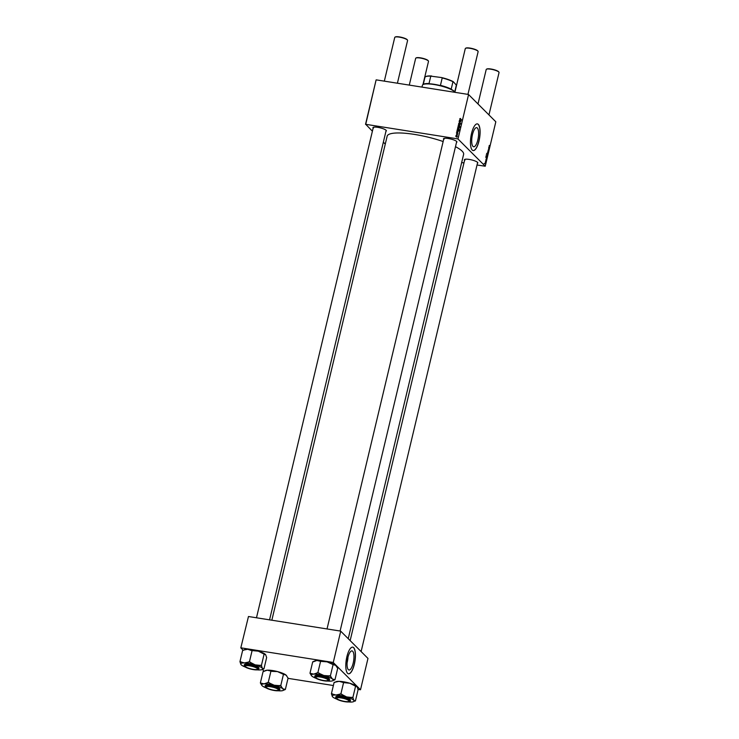 <?xml version="1.0" encoding="UTF-8"?>
<svg xmlns="http://www.w3.org/2000/svg" width="739" height="739" viewBox="0 0 739 739"><rect width="100%" height="100%" fill="white"/><g stroke="black" fill="none" stroke-linecap="round" stroke-linejoin="round"><path stroke-width="1.11" d="M348.318 669.636A9.672 3.15 99 0 0 348.993 670.005A9.672 3.15 99 0 0 353.418 662.052A9.672 3.15 99 0 0 352.697 651.271A9.672 3.15 99 0 0 352.023 650.902A9.672 3.15 99 0 0 347.589 658.855A9.672 3.15 99 0 0 348.318 669.636M347.09 662.818A9.672 3.15 99 0 0 347.986 657.147M347.561 673.294A13.496 4.397 99 0 0 348.503 673.802A13.496 4.397 99 0 0 354.683 662.698A13.496 4.397 99 0 0 353.676 647.66A13.496 4.397 99 0 0 352.734 647.142A13.496 4.397 99 0 0 346.554 658.246A13.496 4.397 99 0 0 347.561 673.294M348.448 673.792A13.496 4.397 99 0 0 354.591 662.597A13.496 4.397 99 0 0 353.556 647.641A13.496 4.397 99 0 0 352.669 647.133M477.348 128.023A9.672 3.15 -81 0 1 478.078 138.803A9.672 3.15 -81 0 1 473.644 146.765A9.672 3.15 -81 0 1 472.969 146.396A9.672 3.15 -81 0 1 472.249 135.616A9.672 3.15 -81 0 1 476.673 127.653A9.672 3.15 -81 0 1 477.348 128.023M472.221 150.045A13.496 4.397 99 0 0 473.163 150.562A13.496 4.397 99 0 0 479.343 139.459A13.496 4.397 99 0 0 478.327 124.411A13.496 4.397 99 0 0 477.385 123.893A13.496 4.397 99 0 0 471.205 134.997A13.496 4.397 99 0 0 472.221 150.045M473.108 150.553A13.496 4.397 99 0 0 479.241 139.348A13.496 4.397 99 0 0 478.216 124.392A13.496 4.397 99 0 0 477.329 123.884M373.13 128.143A6.9 1.496 13.4 0 1 373.186 127.367A6.9 1.496 13.4 0 1 379.615 127.699A6.9 1.496 13.4 0 1 386.091 130.267A6.9 1.496 13.4 0 1 386.275 130.48A6.9 1.496 13.4 0 1 385.97 131.2M269.559 619.845L386.137 130.489A6.596 1.432 -166.6 0 0 386.127 130.304M443.677 139.32A6.9 1.496 13.4 0 1 443.733 138.535A6.9 1.496 13.4 0 1 450.153 138.867A6.9 1.496 13.4 0 1 456.637 141.445A6.9 1.496 13.4 0 1 456.813 141.657A6.9 1.496 13.4 0 1 456.517 142.378M340.097 631.023L456.684 141.666A6.596 1.432 -166.6 0 0 456.674 141.472M464.591 160.224A6.9 1.496 13.4 0 1 464.646 159.439A6.9 1.496 13.4 0 1 471.076 159.781A6.9 1.496 13.4 0 1 477.56 162.349A6.9 1.496 13.4 0 1 477.736 162.562A6.9 1.496 13.4 0 1 477.431 163.282M361.112 651.558L477.606 162.571A6.596 1.432 -166.6 0 0 477.597 162.386M271.841 620.215L387.153 136.179A39.296 8.545 13.4 0 1 443.141 141.537M455.483 146.682A39.296 8.545 13.4 0 1 462.087 151.098A39.296 8.545 13.4 0 1 463.612 154.396L348.235 638.699M457.986 138.987L468.572 94.555L457.986 138.987L485.237 166.229L477.024 164.991M463.953 162.922L461.663 162.562M457.617 138.867L365.731 124.309L372.401 131.209M383.356 142.165L385.268 144.077M365.528 124.346L376.114 79.914L365.731 124.309M456.591 132.955L457.025 132.373L456.757 133.14L457.57 132.65L457.875 133.149L457.33 133.547L457.552 132.863L456.72 133.343L456.425 132.789L456.72 133.343M456.6 132.835L456.933 133.325M456.767 131.45L457.395 130.498L457.69 131.487L457.995 130.729L458.3 131.357L456.767 131.45M457.155 131.57L457.395 130.498L457.718 131.126M458.272 131.45L457.921 130.932M458.198 129.177L457.469 128.392L458.162 127.986L458.91 128.789L458.198 129.177L457.663 128.577M458.531 129.51L457.801 128.725L458.162 127.986L458.91 128.789M460.545 119.626L459.778 118.72L460.48 118.434L460 118.776L461.589 119.773L460.212 119.302M460 118.776L461.589 119.764M458.134 126.849L459.815 127.228L458.531 127.884L457.764 127.154L458.245 126.96M458.531 127.884L457.764 127.154L458.466 127.182M459.64 125.602L458.429 124.466L459.907 124.494L458.614 124.66L459.64 125.602M459.104 124.05L458.679 123.339L459.492 122.822L459.131 123.838L460.268 123.164L460.656 123.801L459.944 124.291L460.231 123.367L459.104 124.05L458.882 123.542M458.901 123.385L459.344 124.05M460.111 123.662L460.268 123.164L460.656 123.801M460.609 123.94L460.231 123.367M468.203 94.426L376.317 79.877M458.808 126.637L458.078 125.852L458.762 125.445L459.519 126.249L458.808 126.637L458.263 126.036M459.141 126.969L458.411 126.184L458.762 125.445L459.519 126.249M459.372 120.531L460 119.57L460.286 120.559L460.6 119.801L460.905 120.429L459.372 120.531M459.76 120.642L460 119.57L460.323 120.198M460.868 120.522L460.526 120.004M459.907 121.159L460.693 121.196L460.573 121.806L459.095 121.686L460.203 121.843L459.907 121.159L460.554 121.852M457.099 130.073L457.866 129.26L458.974 130.729L457.099 130.073M457.145 129.87L457.672 130.267L457.866 129.26L458.633 129.972M456.379 136.817L455.649 136.031L456.342 135.625L457.09 136.429L456.379 136.817L455.843 136.216M456.711 137.149L455.981 136.364L456.342 135.625L457.09 136.429M456.637 134.498L457.506 134.563L457.33 135.191L456.637 134.498L457.367 135.145M486.096 159.458L485.994 160.705L485.828 159.8M486.53 156.88L486.862 156.345L486.983 158.007L486.53 156.88M488.082 150.34L488.424 149.925L488.645 151.089L488.581 150.59L488.1 151.144L488.276 149.897M487.481 152.862L487.879 153.463L487.648 152.52M488.664 147.948L488.765 149.223L488.664 147.948M489.31 145.435L489.597 147.061L489.181 145.731M485.237 166.229L495.823 121.787L468.572 94.555M488.812 147.329L489.116 146.636L489.264 147.643L488.867 147.357M487.278 153.777L487.823 154.516L487.297 155.014L487.278 153.777M487.758 151.735L488.294 151.707L488.026 152.816L487.758 151.735M486.872 156.077L487.047 155.051M486.207 158.257L486.511 157.564L486.668 158.571L486.207 158.257M485.061 163.042L485.458 163.642L485.227 162.691M485.477 161.314L485.735 162.395L485.477 161.314M333.261 662.523L340.725 631.189L333.261 662.523L360.512 689.755L357.953 689.422M333.381 685.524L288.007 678.347M340.365 631.06L248.47 616.511L240.812 647.881L243.233 650.302M262.363 669.423L264.211 671.261M240.812 647.881L248.47 616.511M332.901 662.393L241.006 647.844M360.512 689.755L367.976 658.421L340.725 631.189M373.389 127.274A6.596 1.432 -166.6 0 0 373.297 127.431A6.596 1.432 -166.6 0 0 373.555 127.986M443.936 138.442A6.596 1.432 -166.6 0 0 443.843 138.609A6.596 1.432 -166.6 0 0 444.102 139.163M464.859 159.347A6.596 1.432 -166.6 0 0 464.766 159.513A6.596 1.432 -166.6 0 0 465.016 160.067M489.07 146.849L489.006 147.606L488.885 146.996M487.491 154.192L487.352 154.811L487.491 154.192M487.832 153.398L487.722 152.751L487.472 153.536M487.786 151.624L488.294 151.707M487.121 155.292L487.223 155.938M486.936 157.148L486.705 156.539L486.576 157.25M486.419 157.767L486.401 158.534L486.28 157.924M485.403 163.578L485.301 162.931L485.052 163.716M460.6 123.496L460.988 124.134M459.436 124.383L459.011 123.662M459.676 125.473L458.614 124.66M459.095 125.778L459.852 126.581M458.586 126.212L459.187 126.766L458.586 126.212M459.482 126.351L458.254 125.879L458.854 126.434L459.335 126.212L458.734 125.658M459.067 126.646L458.254 125.879M458.263 126.914L458.577 127.671L458.697 127.062L459.76 127.431M458.864 128.216L458.097 127.487M458.282 127.496L458.91 128.004L458.282 127.496M459.187 127.625L458.439 126.979M458.79 127.893L457.949 127.163M460.111 119.053L460.637 118.72M460.332 119.903L460.656 120.531M461.062 120.716L460.914 120.18M459.667 119.967L460.452 120.827L460.286 120.115M460.295 120.383L459.954 119.783M460.646 121.399L459.325 120.725M459.473 121.815L460.157 122.055M458.494 128.318L459.242 129.122M457.986 128.752L458.586 129.297L457.986 128.752M458.873 128.891L457.653 128.42L458.734 128.752L458.134 128.198M458.466 129.177L457.653 128.42M458.198 129.593L458.965 130.304M458.984 130.711L458.319 130.258M458.577 130.092L457.487 129.491L457.81 130.24L458.78 130.286M458.356 130.48L457.857 129.473M457.358 129.639L458.023 130.147M457.727 130.831L458.051 131.459M457.062 130.895L457.847 131.754L457.681 131.034M457.69 131.311L457.349 130.701M457.053 133.676L456.757 133.122M456.674 135.958L457.423 136.761M456.166 136.392L456.757 136.937L456.166 136.392M457.053 136.53L455.834 136.059L456.914 136.392L456.314 135.837M456.647 136.817L455.834 136.059M456.471 134.424L457.459 134.766M315.738 678.18A11.233 2.448 13.4 0 1 312.034 676.231A11.233 2.448 -166.6 0 1 311.433 675.612A11.233 2.448 -166.6 0 1 313.659 674.125A11.233 2.448 13.4 0 1 318.213 674.384A11.233 2.448 13.4 0 1 323.839 675.511L317.862 672.739L313.659 674.125L309.992 673.22L311.378 675.52M318.98 673.035A12.434 2.707 -166.6 0 0 318.056 672.896A12.434 2.707 -166.6 0 0 317.16 672.786M319.488 676.767A6.9 1.496 13.4 0 1 328.559 679.991A6.9 1.496 13.4 0 1 324.403 680.748A6.9 1.496 13.4 0 1 317.428 678.882A6.9 1.496 13.4 0 1 315.479 676.878A6.9 1.496 13.4 0 1 319.488 676.767M327.987 680.37A6.596 1.432 -166.6 0 0 328.43 680.009A6.596 1.432 -166.6 0 0 328.421 679.815A6.596 1.432 13.4 0 1 328.43 680.009A6.596 1.432 13.4 0 1 328.199 680.277L327.848 680.48A6.3 1.367 -166.6 0 0 327.83 679.695A6.3 1.367 -166.6 0 0 320.541 677.072A6.3 1.367 -166.6 0 0 315.895 677.635A6.3 1.367 -166.6 0 0 316.061 677.829A6.3 1.367 -166.6 0 0 321.982 680.176A6.3 1.367 -166.6 0 0 327.848 680.48M314.86 677.358A7.501 1.635 13.4 0 1 314.685 676.85C314.408 678.033 317.696 679.372 324.569 680.878A7.316 1.589 -166.6 0 0 328.578 679.668A7.316 1.589 -166.6 0 0 319.34 676.647A7.316 1.589 -166.6 0 0 315.304 677.857A7.316 1.589 -166.6 0 0 324.55 680.878C328.125 681.09 329.696 680.905 329.28 680.333L329.511 679.363A7.501 1.635 -166.6 0 0 319.544 675.455A7.501 1.635 -166.6 0 0 314.916 675.88L314.685 676.85A7.501 1.635 13.4 0 1 319.313 676.425A7.501 1.635 13.4 0 1 329.28 680.333A7.501 1.635 13.4 0 1 328.901 680.693M309.992 673.22L312.708 661.83L314.943 660.878A11.233 2.448 13.4 0 1 316.911 660.454L320.578 661.35L317.862 672.739M313.41 661.784L316.911 660.454A11.233 2.448 13.4 0 1 327.1 661.839L333.077 664.61L330.361 676L323.839 675.511A11.233 2.448 13.4 0 1 332.402 679.012L330.361 676M320.578 661.35L327.1 661.839A11.233 2.448 13.4 0 1 335.654 665.34L337.695 668.352L334.979 679.741L332.402 679.012A11.233 2.448 13.4 0 1 332.744 680.693A11.233 2.448 13.4 0 1 330.776 681.127A11.233 2.448 13.4 0 1 327.746 681.035M333.077 664.61L335.654 665.34A11.233 2.448 13.4 0 1 336.254 665.959A11.233 2.448 13.4 0 1 336.31 666.051M332.744 680.693L334.979 679.741M315.895 677.635L315.682 677.293A6.596 1.432 13.4 0 1 315.59 676.952A6.596 1.432 13.4 0 1 315.682 676.785A6.596 1.432 -166.6 0 0 315.59 676.952A6.596 1.432 -166.6 0 0 315.821 677.478M330.776 676.333A12.434 2.707 -166.6 0 0 329.243 675.714M332.411 696.609A11.233 2.448 -166.6 0 1 332.356 696.526L332.356 696.517A11.233 2.448 -166.6 0 1 335.875 695.011A11.233 2.448 13.4 0 1 340.938 695.575A11.233 2.448 13.4 0 1 346.591 696.932L340.873 693.976L335.875 695.011L331.414 693.764L332.411 696.609A11.233 2.448 13.4 0 0 336.661 699.085M341.935 694.3A12.434 2.707 -166.6 0 0 340.975 694.124A12.434 2.707 -166.6 0 0 340.023 693.958M341.51 697.856A6.9 1.496 13.4 0 1 349.482 700.905A6.9 1.496 13.4 0 1 344.217 701.487A6.9 1.496 13.4 0 1 336.402 697.782A6.9 1.496 13.4 0 1 341.51 697.856M348.91 701.283A6.596 1.432 -166.6 0 0 349.353 700.914A6.596 1.432 -166.6 0 0 349.344 700.729A6.596 1.432 13.4 0 1 349.353 700.914A6.596 1.432 13.4 0 1 349.113 701.191L348.771 701.385A6.3 1.367 -166.6 0 0 348.743 700.6A6.3 1.367 -166.6 0 0 341.464 697.986A6.3 1.367 -166.6 0 0 336.818 698.54A6.3 1.367 -166.6 0 0 336.984 698.734A6.3 1.367 -166.6 0 0 342.896 701.08A6.3 1.367 -166.6 0 0 348.771 701.385M335.783 698.263A7.501 1.635 13.4 0 1 335.608 697.764C335.155 698.743 338.046 700.018 344.3 701.597A7.316 1.589 -166.6 0 0 349.852 700.923A7.316 1.589 -166.6 0 0 341.427 697.745A7.316 1.589 -166.6 0 0 335.875 698.42A7.316 1.589 -166.6 0 0 344.3 701.597C351.524 702.475 349.695 701.302 350.203 701.237L350.434 700.267A7.501 1.635 -166.6 0 0 341.667 696.554A7.501 1.635 -166.6 0 0 335.839 696.794L335.608 697.764A7.501 1.635 13.4 0 1 341.436 697.524A7.501 1.635 13.4 0 1 350.203 701.237A7.501 1.635 13.4 0 1 349.815 701.607M331.414 693.764L334.13 682.365L339.127 681.34L343.58 682.587L340.873 693.976M343.58 682.587L349.852 683.261L355.57 686.217L352.854 697.607L346.591 696.932A11.233 2.448 13.4 0 1 353.852 700.452L352.854 697.607M355.57 686.217L357.177 686.873A11.233 2.448 13.4 0 1 357.177 686.873L357.177 686.873A11.233 2.448 13.4 0 0 357.113 686.78L358.11 689.626L355.394 701.015L353.852 700.452A11.233 2.448 13.4 0 1 353.658 701.597A11.233 2.448 13.4 0 1 350.397 702.05A11.233 2.448 13.4 0 1 348.66 701.948M354.683 701.006L355.394 701.015M334.841 682.383L335.866 681.792A11.233 2.448 13.4 0 1 339.127 681.34A11.233 2.448 13.4 0 1 349.852 683.261A11.233 2.448 13.4 0 1 357.113 686.78M336.818 698.54L336.596 698.207A6.596 1.432 13.4 0 1 336.513 697.856A6.596 1.432 13.4 0 1 336.605 697.69A6.596 1.432 -166.6 0 0 336.513 697.856A6.596 1.432 -166.6 0 0 336.744 698.383M353.658 701.597L355.062 700.784A12.434 2.707 -166.6 0 0 355.173 700.711M353.085 697.912A12.434 2.707 -166.6 0 0 351.792 697.283M332.264 693.782A12.434 2.707 -166.6 0 0 331.645 694.069M239.953 661.682L242.669 650.292L247.667 649.258A11.233 2.448 13.4 0 1 252.729 649.821A11.233 2.448 13.4 0 1 258.382 651.179L264.109 654.135L261.394 665.525L255.131 664.851L249.403 661.904L244.406 662.929L239.953 661.682L240.951 664.527A11.233 2.448 13.4 0 1 240.896 664.444A11.233 2.448 13.4 0 1 244.406 662.929A11.233 2.448 13.4 0 1 255.131 664.851A11.233 2.448 13.4 0 1 262.391 668.37L261.394 665.525M243.38 650.302L244.406 649.71A11.233 2.448 13.4 0 1 247.667 649.258L251.278 650.486L258.382 651.179A11.233 2.448 13.4 0 1 265.652 654.699L265.707 654.791A11.233 2.448 13.4 0 0 265.652 654.699L266.65 657.544L263.934 668.943L262.391 668.37A11.233 2.448 -166.6 0 1 262.197 669.516L263.592 668.703A12.434 2.707 -166.6 0 0 263.703 668.638M262.197 669.516A11.233 2.448 -166.6 0 1 258.936 669.968A11.233 2.448 13.4 0 1 257.2 669.867M252.747 669.405A6.9 1.496 13.4 0 1 244.932 665.71A6.9 1.496 13.4 0 1 250.05 665.774A6.9 1.496 13.4 0 1 258.022 668.823A6.9 1.496 13.4 0 1 252.747 669.405M245.357 666.467A6.3 1.367 -166.6 0 0 245.514 666.661A6.3 1.367 -166.6 0 0 251.436 669.007A6.3 1.367 -166.6 0 0 257.301 669.312A6.3 1.367 -166.6 0 0 257.283 668.518A6.3 1.367 -166.6 0 0 249.994 665.904A6.3 1.367 -166.6 0 0 245.357 666.467L245.136 666.125A6.596 1.432 13.4 0 1 245.052 665.774A6.596 1.432 13.4 0 1 245.145 665.608A6.596 1.432 -166.6 0 0 245.052 665.774A6.596 1.432 -166.6 0 0 245.274 666.301M244.323 666.181A7.501 1.635 13.4 0 1 244.147 665.682C243.685 666.661 246.586 667.945 252.84 669.525A7.316 1.589 -166.6 0 0 258.382 668.841A7.316 1.589 -166.6 0 0 249.967 665.663A7.316 1.589 -166.6 0 0 244.415 666.338A7.316 1.589 -166.6 0 0 252.83 669.516C256.387 670.079 258.354 669.959 258.733 669.155L258.964 668.185A7.501 1.635 -166.6 0 0 250.207 664.481A7.501 1.635 -166.6 0 0 244.378 664.712L244.147 665.682A7.501 1.635 13.4 0 1 249.976 665.442A7.501 1.635 13.4 0 1 258.733 669.155A7.501 1.635 13.4 0 1 258.354 669.525M263.223 668.924L263.934 668.943M252.119 650.505L249.403 661.904M264.109 654.135L265.652 654.699M245.2 667.003A11.233 2.448 13.4 0 1 240.951 664.527M257.449 669.201A6.596 1.432 -166.6 0 0 257.893 668.832A6.596 1.432 -166.6 0 0 257.883 668.647A6.596 1.432 13.4 0 1 257.893 668.832A6.596 1.432 13.4 0 1 257.652 669.109L257.301 669.312M250.475 662.227A12.434 2.707 -166.6 0 0 248.563 661.876M240.794 661.701A12.434 2.707 -166.6 0 0 240.184 661.987M261.615 665.83A12.434 2.707 -166.6 0 0 260.322 665.202M260.368 682.956L263.084 671.566L267.287 670.19A11.233 2.448 13.4 0 1 271.85 670.449A11.233 2.448 13.4 0 1 277.476 671.575L283.453 674.347L280.737 685.737L274.215 685.247L268.239 682.476L264.035 683.861L260.368 682.956L261.754 685.256M263.786 671.52L265.319 670.615A11.233 2.448 13.4 0 1 267.287 670.19L272.072 671.372L277.476 671.575A11.233 2.448 13.4 0 1 286.03 675.076L288.071 678.088L285.356 689.478L282.778 688.748L280.737 685.737M266.114 687.917A11.233 2.448 13.4 0 1 262.41 685.968A11.233 2.448 13.4 0 1 261.809 685.349A11.233 2.448 13.4 0 1 264.035 683.861A11.233 2.448 13.4 0 1 274.215 685.247A11.233 2.448 13.4 0 1 282.778 688.748A11.233 2.448 -166.6 0 1 283.12 690.429A11.233 2.448 -166.6 0 1 281.153 690.854A11.233 2.448 13.4 0 1 278.123 690.771M274.779 690.485A6.9 1.496 13.4 0 1 267.804 688.619A6.9 1.496 13.4 0 1 265.855 686.614A6.9 1.496 13.4 0 1 269.864 686.503A6.9 1.496 13.4 0 1 278.945 689.727A6.9 1.496 13.4 0 1 274.779 690.485M266.271 687.372A6.3 1.367 -166.6 0 0 266.437 687.566A6.3 1.367 -166.6 0 0 272.358 689.912A6.3 1.367 -166.6 0 0 278.224 690.217A6.3 1.367 -166.6 0 0 278.206 689.432A6.3 1.367 -166.6 0 0 270.917 686.808A6.3 1.367 -166.6 0 0 266.271 687.372L266.058 687.03A6.596 1.432 13.4 0 1 265.966 686.679A6.596 1.432 13.4 0 1 266.058 686.522A6.596 1.432 -166.6 0 0 265.966 686.679A6.596 1.432 -166.6 0 0 266.197 687.205M265.246 687.085A7.501 1.635 13.4 0 1 265.07 686.586C264.784 687.769 268.081 689.108 274.945 690.614C277.753 690.956 279.324 690.771 279.656 690.06L279.887 689.099A7.501 1.635 -166.6 0 0 269.92 685.192A7.501 1.635 -166.6 0 0 265.292 685.616L265.07 686.586A7.501 1.635 13.4 0 1 269.689 686.161A7.501 1.635 13.4 0 1 279.656 690.06A7.501 1.635 13.4 0 1 279.277 690.429M283.12 690.429L285.356 689.478M270.954 671.086L268.239 682.476M283.453 674.347L286.03 675.076A11.233 2.448 13.4 0 1 286.63 675.695A11.233 2.448 13.4 0 1 286.686 675.788M278.363 690.106A6.596 1.432 -166.6 0 0 278.806 689.746A6.596 1.432 -166.6 0 0 278.797 689.552A6.596 1.432 13.4 0 1 278.806 689.746A6.596 1.432 13.4 0 1 278.575 690.014L278.224 690.217M269.356 682.771A12.434 2.707 -166.6 0 0 267.536 682.522M281.153 686.069A12.434 2.707 -166.6 0 0 279.619 685.441M465.524 48.321L465.866 48.118A6.3 1.367 13.4 0 1 471.741 48.423A6.3 1.367 13.4 0 1 477.653 50.769A6.3 1.367 13.4 0 1 477.819 50.973L478.041 51.305A6.596 1.432 -166.6 0 0 477.865 51.102A6.596 1.432 -166.6 0 0 471.667 48.645A6.596 1.432 -166.6 0 0 465.524 48.321A6.596 1.432 -166.6 0 0 465.284 48.598L454.873 92.32M467.944 94.389L478.124 51.656A6.596 1.432 -166.6 0 0 478.041 51.305M394.977 37.153L395.328 36.95A6.3 1.367 13.4 0 1 401.194 37.255A6.3 1.367 13.4 0 1 407.115 39.601A6.3 1.367 13.4 0 1 407.272 39.795L407.494 40.137A6.596 1.432 -166.6 0 0 407.328 39.934A6.596 1.432 -166.6 0 0 401.12 37.477A6.596 1.432 -166.6 0 0 394.977 37.153A6.596 1.432 -166.6 0 0 394.746 37.421L384.326 81.142M397.406 83.221L407.586 40.488A6.596 1.432 -166.6 0 0 407.494 40.137M486.438 69.235L486.789 69.032A6.3 1.367 13.4 0 1 492.654 69.337A6.3 1.367 13.4 0 1 498.576 71.683A6.3 1.367 13.4 0 1 498.742 71.877L498.954 72.21A6.596 1.432 -166.6 0 0 498.788 72.006A6.596 1.432 -166.6 0 0 492.59 69.549A6.596 1.432 -166.6 0 0 486.438 69.235A6.596 1.432 -166.6 0 0 486.207 69.503L477.994 103.977M488.95 114.933L499.047 72.561A6.596 1.432 -166.6 0 0 498.954 72.21M415.9 58.058L416.251 57.854A6.3 1.367 13.4 0 1 422.117 58.159A6.3 1.367 13.4 0 1 428.038 60.506A6.3 1.367 13.4 0 1 428.195 60.7L428.417 61.041A6.596 1.432 -166.6 0 0 428.241 60.838A6.596 1.432 -166.6 0 0 422.043 58.381A6.596 1.432 -166.6 0 0 415.9 58.058A6.596 1.432 -166.6 0 0 415.66 58.335L409.286 85.096M422.967 84.606L428.5 61.392A6.596 1.432 -166.6 0 0 428.417 61.041M454.891 92.218A16.803 3.658 -166.6 0 0 454.873 92.181A16.803 3.658 -166.6 0 0 434.098 84.523A16.803 3.658 -166.6 0 0 423.013 84.588A16.803 3.658 -166.6 0 0 422.412 85.281L421.978 87.11M423.013 84.588L423.706 84.181A16.203 3.519 13.4 0 1 429.017 83.553L428.241 83.719A16.498 3.593 13.4 0 1 434.246 84.32A16.498 3.593 13.4 0 1 441.081 85.752L440.444 85.355A16.203 3.519 13.4 0 1 451.196 89.133L450.919 89.207A16.498 3.593 13.4 0 1 454.651 91.839L454.873 92.181M423.244 84.449L424.953 77.29A16.203 3.519 -166.6 0 1 425.47 76.773A16.203 3.519 -166.6 0 1 430.782 76.145L441.488 77.54A15.898 3.455 13.4 0 1 453.266 81.678L456.351 85.114L454.725 91.95M440.444 85.355L442.208 77.955L441.488 77.54M429.017 83.553L430.782 76.145M453.266 81.678L452.961 81.724A16.203 3.519 -166.6 0 0 442.208 77.955M451.196 89.133L452.961 81.724M425.47 76.773L425.821 76.57A15.898 3.455 13.4 0 1 431.641 75.988M274.926 690.605A7.316 1.589 -166.6 0 0 278.954 689.404A7.316 1.589 -166.6 0 0 269.717 686.383A7.316 1.589 -166.6 0 0 265.68 687.593A7.316 1.589 -166.6 0 0 274.926 690.605M487.407 154.839L486.28 154.663M487.694 153.592L486.576 153.416M487.093 156.132L485.966 155.957M486.816 157.315L485.699 157.13M485.274 163.772L484.147 163.596M327.026 628.954L443.843 138.609M373.297 127.431L256.479 617.776M464.766 159.513L350.147 640.611"/></g></svg>
